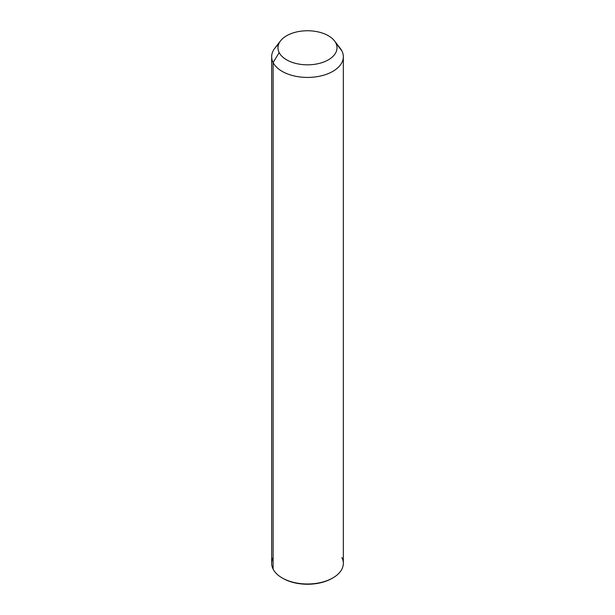 <?xml version="1.0" encoding="UTF-8"?>
<svg xmlns="http://www.w3.org/2000/svg" width="615" height="615" viewBox="0 0 615 615"><rect width="100%" height="100%" fill="white"/><g stroke="black" fill="none" stroke-linecap="round" stroke-linejoin="round"><path stroke-width="0.92" d="M343.339 56.734L343.339 563.309A35.839 20.687 180 0 1 312.597 583.789A35.839 20.687 180 0 1 273.114 569.129L273.114 62.561L279.179 52.59A29.512 17.043 0 0 0 315.81 64.137A29.512 17.043 0 0 0 335.821 42.989L341.886 50.907A35.839 20.687 180 0 1 317.586 76.591A35.839 20.687 180 0 1 273.114 62.561A35.839 20.687 180 0 1 274.782 48.285L280.555 40.836A29.512 17.043 0 0 0 279.179 52.59L273.114 62.561A35.839 20.687 0 0 0 312.597 77.213A35.839 20.687 0 0 0 343.339 56.734A35.839 20.687 0 0 0 341.886 50.907L335.821 42.989A29.512 17.043 0 0 0 334.445 40.836A29.512 17.043 0 0 0 307.5 30.75A29.512 17.043 0 0 0 280.555 40.836M334.445 40.836L340.218 48.285A35.839 20.687 180 0 1 341.886 50.907A35.839 20.687 0 0 0 338.089 45.956M279.179 52.59A29.512 17.043 180 0 1 299.19 31.442A29.512 17.043 180 0 1 335.821 42.989A29.512 17.043 180 0 1 315.81 64.137A29.512 17.043 180 0 1 279.179 52.59M273.114 557.482A35.839 20.687 -0 0 0 273.114 569.129A35.839 20.687 180 0 1 271.661 563.309L271.661 56.734A35.839 20.687 0 0 0 273.114 62.561L273.114 569.129A35.839 20.687 -0 0 0 282.162 577.939A35.839 20.687 -0 0 0 332.838 577.939A35.839 20.687 -0 0 0 341.886 557.482M278.518 44.557A35.839 20.687 0 0 0 271.661 56.734M332.838 577.939L332.092 578.369A34.786 20.08 180 0 1 282.908 578.369A34.786 20.08 180 0 1 282.539 578.154A34.786 20.08 0 0 0 332.461 578.154M282.162 577.939L282.908 578.369"/></g></svg>

